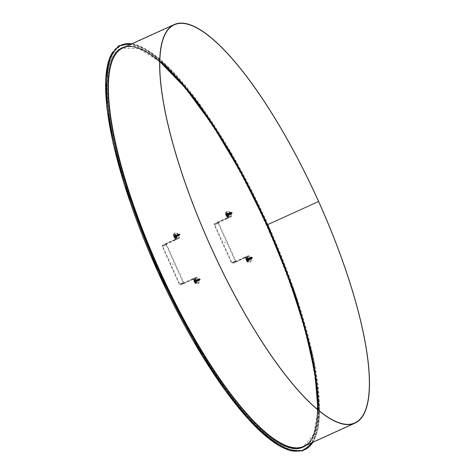 <?xml version="1.0" encoding="UTF-8"?>
<svg xmlns="http://www.w3.org/2000/svg" width="475" height="475" viewBox="0 0 475 475"><rect width="100%" height="100%" fill="white"/><g stroke="black" fill="none" stroke-linecap="round" stroke-linejoin="round"><path stroke-width="0.36" stroke-dasharray="2.38 1.78" d="M312.871 442.284A222.116 59.357 65.6 0 0 267.959 224.533L266.998 224.96L267.959 224.527A222.116 59.357 65.6 0 0 267.947 224.503A222.116 59.357 65.6 0 0 131.795 43.819M266.564 225.132L267.728 224.633L266.564 225.132A219.385 58.627 65.6 0 0 121.606 47.85A219.385 58.627 65.6 0 0 159 271.831A219.385 58.627 65.6 0 0 303.133 447.308A219.385 58.627 65.6 0 0 266.564 225.138M306.286 445.277A219.112 58.556 65.6 0 0 267.217 224.835L318.63 201.471M266.327 225.245A219.385 58.627 65.6 0 0 121.368 47.957A219.385 58.627 65.6 0 0 158.757 271.943A219.385 58.627 65.6 0 0 302.896 447.414A219.385 58.627 65.6 0 0 266.327 225.245M158.169 270.008A221.35 59.149 -114.4 0 1 121.273 45.843A221.35 59.149 -114.4 0 1 266.701 222.888A221.35 59.149 -114.4 0 1 304.428 448.881A221.35 59.149 -114.4 0 1 158.169 270.008M157.932 270.115A221.35 59.149 -114.4 0 1 121.036 45.95A221.35 59.149 -114.4 0 1 266.463 222.995A221.35 59.149 -114.4 0 1 304.19 448.988A221.35 59.149 -114.4 0 1 157.932 270.115M173.072 264.397L172.71 263.952L173.072 264.397M173.31 264.284L172.953 263.845L173.31 264.284M176.748 235.748L176.932 236.853L176.029 234.87L176.748 235.748M176.267 235.968L175.548 235.083L176.451 237.072L176.267 235.968M196.965 280.523L197.149 281.627L196.24 279.638L196.965 280.523M196.484 280.743L195.765 279.858L196.668 281.847L196.484 280.743M173.31 235.256A21.832 5.837 -114.4 0 1 174.604 233.112A21.832 5.837 -114.4 0 1 177.217 233.635L177.697 233.421A21.832 5.837 65.6 0 0 175.079 232.898A21.832 5.837 65.6 0 0 173.785 235.042L173.31 235.256L174.942 238.877A0.546 0.528 67.5 0 1 174.687 239.596L162.717 245.035A1.093 1.051 -112.5 0 0 162.207 246.466L179.277 284.276A1.093 1.051 -112.5 0 0 180.684 284.834L192.66 279.395A0.546 0.528 -112.5 0 0 192.66 279.395L196.585 277.768A0.546 0.528 -112.5 0 0 196.567 277.774L184.597 283.213A1.093 1.051 67.5 0 1 183.19 282.655L166.119 244.845A1.093 1.051 67.5 0 1 166.624 243.414L178.6 237.975A0.546 0.528 67.5 0 0 178.855 237.257L174.942 238.877M177.217 233.635L178.855 237.257M198.906 281.675A21.832 5.837 -114.4 0 1 197.612 283.818A21.832 5.837 -114.4 0 1 194.999 283.296L195.474 283.076A21.832 5.837 65.6 0 0 198.093 283.599A21.832 5.837 65.6 0 0 199.387 281.455L198.906 281.675L197.273 278.053A0.546 0.528 -112.5 0 0 196.585 277.768M194.999 283.296L193.361 279.674A0.546 0.528 -112.5 0 0 192.672 279.383L196.567 277.774M195.474 283.076L193.842 279.454A1.093 1.051 -112.5 0 0 192.434 278.896L196.341 277.275A1.093 1.051 67.5 0 1 197.748 277.833L199.387 281.455M177.697 233.421L179.33 237.043A1.093 1.051 67.5 0 1 178.826 238.474L174.913 240.089A1.093 1.051 -112.5 0 0 175.423 238.658L173.785 235.042M178.826 238.474L166.85 243.912A0.546 0.528 -112.5 0 0 166.594 244.625L183.671 282.435A0.546 0.528 67.5 0 0 184.353 282.72A0.546 0.528 67.5 0 1 184.353 282.72L180.464 284.335A0.546 0.528 67.5 0 1 179.758 284.056L162.688 246.246A0.546 0.528 -112.5 0 1 162.943 245.533L166.85 243.912M174.913 240.089L162.943 245.533M192.434 278.896L180.464 284.335M196.341 277.275L180.447 284.341M174.361 236.811A1.389 0.374 65.6 0 0 175.281 237.933A1.389 0.374 65.6 0 0 175.043 236.514A1.389 0.374 65.6 0 0 174.129 235.398A1.389 0.374 65.6 0 0 174.361 236.811M176.172 236.081L175.233 234.608L174.729 234.757L176.094 237.85L176.605 237.643L176.172 236.081L174.901 236.627L173.987 235.202L173.506 235.374L174.877 238.408L175.334 238.218L174.901 236.627M179.859 234.644L179.105 234.116L179.063 235.273L178.38 234.151L178.701 235.754L177.709 234.401L178.078 236.033L177.092 234.686L177.454 236.318L176.468 234.965L176.831 236.598L175.845 235.25L176.563 237.322L176.1 235.131L177.092 236.479L176.724 234.852L177.715 236.2L177.347 234.567L178.333 235.915L177.971 234.282L178.915 235.653L178.606 234.133L179.413 235.143L179.33 234.086L180.013 234.502M176.284 236.2L175.661 235.333L176.338 236.823M175.584 236.687L175.358 236.039L175.584 236.687M175.827 237.387L175.18 237.714A1.146 0.309 -114.4 0 1 175.18 237.714L175.227 237.66A1.146 0.309 -114.4 0 1 175.18 237.708A1.146 0.309 -114.4 0 1 175.109 237.714L175.827 237.387A1.146 0.309 65.6 0 0 175.898 237.387A1.146 0.309 65.6 0 0 175.898 237.381A1.146 0.309 65.6 0 0 175.946 237.334L175.227 237.66L175.613 236.675L175.085 236.776L175.803 236.449A1.146 0.309 65.6 0 0 175.708 236.223A1.146 0.309 65.6 0 0 175.602 236.004L174.883 236.33A1.146 0.309 -114.4 0 1 174.99 236.55A1.146 0.309 -114.4 0 1 175.085 236.776L175.809 236.449L175.602 236.004M175.507 236.894L175.227 237.66L174.883 236.33L175.388 236.087L174.699 236.402L174.307 235.618A1.146 0.309 -114.4 0 1 174.307 235.618L175.026 235.291A1.146 0.309 65.6 0 0 174.954 235.297A1.146 0.309 65.6 0 0 174.948 235.297A1.146 0.309 65.6 0 0 174.901 235.345L174.183 235.671A1.146 0.309 -114.4 0 1 174.23 235.624A1.146 0.309 -114.4 0 1 174.301 235.618L175.014 235.268L174.177 235.648L175.18 236.027L174.331 236.556L175.049 236.229A1.146 0.309 65.6 0 0 175.144 236.455A1.146 0.309 65.6 0 0 175.251 236.681L174.533 237.007A1.146 0.309 -114.4 0 1 174.426 236.782A1.146 0.309 -114.4 0 1 174.331 236.556L175.037 236.235L175.507 236.894L175.115 237.737L175.833 237.411M174.61 236.295L175.299 235.98L174.307 235.618L175.061 235.909M175.204 236.17L174.319 236.562L174.527 237.007L175.257 236.681L175.055 236.229M174.295 235.594L174.236 235.624A1.146 0.309 -114.4 0 1 174.236 235.624L174.491 236.342M175.245 236.681L174.527 237.007L175.109 237.714M174.901 236.853L175.59 236.538L174.901 236.853M174.889 236.324L175.607 235.998M178.333 235.915L179.051 236.188L178.648 234.116L179.455 235.125L179.372 234.068L180.055 234.484M178.648 234.116L179.057 233.932L180.191 234.911M176.831 236.598L176.563 237.322L176.421 235.677L175.869 235.463L176.035 235.826L177.033 235.374L176.866 235.012L176.664 235.564L177.662 235.107L177.116 234.899L177.282 235.262L178.279 234.81L178.113 234.442L177.911 235L179.051 236.188L178.885 234.537L178.362 234.211L178.612 234.751L179.485 234.371L179.057 233.932M178.63 234.543L178.915 235.653M194.578 281.58A1.389 0.374 65.6 0 0 195.498 282.708A1.389 0.374 65.6 0 0 195.261 281.289A1.389 0.374 65.6 0 0 194.346 280.173A1.389 0.374 65.6 0 0 194.578 281.58M196.383 280.856L195.451 279.383L194.94 279.532L196.312 282.625L196.816 282.417L196.383 280.856L195.118 281.402L194.204 279.977L193.723 280.149L195.088 283.183L195.552 282.993L195.118 281.402M200.076 279.419L199.322 278.89L199.28 280.048L198.598 278.926L198.912 280.523L197.927 279.175L198.295 280.808L197.303 279.46L197.671 281.093L196.686 279.739L197.048 281.372L196.062 280.024L196.775 282.097L196.317 279.906L197.303 281.253L196.941 279.627L197.927 280.974L197.564 279.342L198.55 280.689L198.188 279.057L199.126 280.428L198.823 278.908L199.631 279.918L199.547 278.861L200.23 279.276M196.502 280.974L195.878 280.108L196.555 281.598M195.801 281.461L195.575 280.814L195.801 281.461M196.038 282.162L195.445 282.435A1.146 0.309 -114.4 0 1 195.397 282.483A1.146 0.309 -114.4 0 1 195.32 282.488L196.038 282.162A1.146 0.309 65.6 0 0 196.11 282.156A1.146 0.309 65.6 0 0 196.116 282.156A1.146 0.309 65.6 0 0 196.163 282.108L195.445 282.435L195.831 281.449L195.302 281.55L196.021 281.224A1.146 0.309 65.6 0 0 195.926 280.998A1.146 0.309 65.6 0 0 195.819 280.772L195.1 281.099A1.146 0.309 -114.4 0 1 195.207 281.325A1.146 0.309 -114.4 0 1 195.302 281.55L196.027 281.218L195.825 280.772L194.916 281.176L194.524 280.392A1.146 0.309 -114.4 0 1 194.524 280.392L195.243 280.066A1.146 0.309 65.6 0 0 195.172 280.072A1.146 0.309 65.6 0 0 195.166 280.072A1.146 0.309 65.6 0 0 195.118 280.119L194.4 280.446A1.146 0.309 -114.4 0 1 194.447 280.398A1.146 0.309 -114.4 0 1 194.513 280.392L195.118 280.119M194.827 281.069L195.516 280.755L194.524 280.392L195.415 280.939L194.542 281.331L195.261 281.004A1.146 0.309 65.6 0 0 195.356 281.23A1.146 0.309 65.6 0 0 195.463 281.449L194.744 281.776A1.146 0.309 -114.4 0 1 194.637 281.556A1.146 0.309 -114.4 0 1 194.542 281.331L195.255 281.01L195.712 281.497L195.332 282.512L196.05 282.186M195.421 280.939L194.536 281.331L194.738 281.782L195.463 281.449M195.771 281.331L195.569 280.885L195.795 281.319M194.513 280.369L194.453 280.392A1.146 0.309 -114.4 0 1 194.453 280.392L195.278 280.683M194.738 281.782L195.474 281.455L195.273 281.004M194.744 281.776L195.32 282.488M194.388 280.422L195.106 280.096M195.842 281.645L195.445 282.435L194.916 281.176M194.4 280.446L194.703 281.117M198.55 280.689L199.268 280.962L198.865 278.89L199.672 279.9L199.589 278.843L200.272 279.258M198.865 278.89L199.274 278.706L200.408 279.686M197.048 281.372L196.775 282.097L196.632 280.452L196.086 280.238L196.252 280.6L197.25 280.149L197.083 279.781L196.882 280.339L197.879 279.882L197.333 279.674L197.499 280.036L198.497 279.585L198.33 279.217L198.128 279.775L199.268 280.962L199.102 279.312L198.58 278.985L198.829 279.526L199.702 279.146L199.274 278.706M198.847 279.318L199.126 280.428M225.12 242.838L224.764 242.398L225.12 242.838M225.364 242.731L225.002 242.286L225.364 242.731M228.796 214.189L228.98 215.3L228.077 213.311L228.796 214.189M228.321 214.409L227.596 213.53L228.499 215.513L228.321 214.409M249.013 258.964L249.197 260.074L248.294 258.085L249.013 258.964M248.532 259.184L247.813 258.299L248.716 260.288L248.532 259.184M225.358 213.703A21.832 5.837 -114.4 0 1 226.652 211.559A21.832 5.837 -114.4 0 1 229.265 212.082L229.746 211.862A21.832 5.837 65.6 0 0 227.133 211.339A21.832 5.837 65.6 0 0 225.833 213.483L225.358 213.703L226.991 217.318A0.546 0.528 67.5 0 1 226.735 218.037L214.765 223.476A1.093 1.051 -112.5 0 0 214.255 224.907L231.331 262.717A1.093 1.051 -112.5 0 0 232.738 263.275L244.708 257.836A0.546 0.528 -112.5 0 0 244.708 257.836L248.633 256.209A0.546 0.528 -112.5 0 0 248.615 256.215L236.645 261.654A1.093 1.051 67.5 0 1 235.238 261.096L218.167 223.286A1.093 1.051 67.5 0 1 218.678 221.855L230.648 216.416A0.546 0.528 67.5 0 0 230.903 215.703L226.991 217.318M229.265 212.082L230.903 215.703M250.954 260.116A21.832 5.837 -114.4 0 1 249.66 262.259A21.832 5.837 -114.4 0 1 247.047 261.737L247.523 261.517A21.832 5.837 65.6 0 0 250.141 262.04A21.832 5.837 65.6 0 0 251.435 259.902L250.954 260.116L249.322 256.494A0.546 0.528 -112.5 0 0 248.633 256.209M247.047 261.737L245.409 258.115A0.546 0.528 -112.5 0 0 244.726 257.83L248.615 256.215M247.523 261.517L245.89 257.895A1.093 1.051 -112.5 0 0 244.482 257.337L248.395 255.716A1.093 1.051 67.5 0 1 249.803 256.28L251.435 259.902M229.746 211.862L231.378 215.484A1.093 1.051 67.5 0 1 230.874 216.915L226.961 218.536A1.093 1.051 -112.5 0 0 227.472 217.105L225.833 213.483M230.874 216.915L218.898 222.353A0.546 0.528 -112.5 0 0 218.648 223.072L235.719 260.882A0.546 0.528 67.5 0 0 236.408 261.167L232.495 262.788A0.546 0.528 67.5 0 1 231.806 262.497L214.736 224.687A0.546 0.528 -112.5 0 1 214.991 223.974L218.898 222.353M226.961 218.536L214.991 223.974M244.482 257.337L232.513 262.776A0.546 0.528 67.5 0 1 232.495 262.788M248.395 255.716L236.419 261.161A0.546 0.528 67.5 0 1 236.408 261.167M226.409 215.252A1.389 0.374 65.6 0 0 227.329 216.374A1.389 0.374 65.6 0 0 227.092 214.955A1.389 0.374 65.6 0 0 226.177 213.839A1.389 0.374 65.6 0 0 226.409 215.252M228.22 214.522L227.282 213.049L226.777 213.204L228.143 216.297L228.653 216.089L228.22 214.522L226.949 215.068L226.011 213.625L225.554 213.815L226.925 216.849L227.382 216.659L226.949 215.068M228.558 213.661L228.885 215.038L227.893 213.691L228.612 215.763L228.148 213.578L229.14 214.926M228.333 214.647L227.709 213.774L228.386 215.27M227.632 215.133L227.406 214.486L227.632 215.133M227.875 215.828L227.276 216.107A1.146 0.309 -114.4 0 1 227.228 216.155A1.146 0.309 -114.4 0 1 227.157 216.155L227.875 215.828A1.146 0.309 65.6 0 0 227.947 215.828L227.947 215.828A1.146 0.309 65.6 0 0 227.994 215.781L227.276 216.107L227.644 214.979L227.133 215.217L227.852 214.89A1.146 0.309 65.6 0 0 227.757 214.664A1.146 0.309 65.6 0 0 227.65 214.445L226.931 214.771A1.146 0.309 -114.4 0 1 227.038 214.991A1.146 0.309 -114.4 0 1 227.133 215.217L227.857 214.89L227.656 214.439L226.658 214.736L226.355 214.065L227.074 213.738A1.146 0.309 65.6 0 0 227.002 213.738A1.146 0.309 65.6 0 0 226.997 213.738A1.146 0.309 65.6 0 0 226.955 213.786L226.237 214.112A1.146 0.309 -114.4 0 1 226.284 214.065A1.146 0.309 -114.4 0 1 226.349 214.059A1.146 0.309 -114.4 0 1 226.355 214.065L226.955 213.786M226.658 214.736L227.347 214.421L226.355 214.065M227.044 214.314L226.225 214.088L227.252 214.611L226.379 214.997L227.098 214.676A1.146 0.309 65.6 0 0 227.192 214.902A1.146 0.309 65.6 0 0 227.299 215.122L226.581 215.448A1.146 0.309 -114.4 0 1 226.474 215.228A1.146 0.309 -114.4 0 1 226.379 214.997L227.092 214.676L227.299 215.122L226.575 215.448L227.454 215.056L227.169 216.178L227.887 215.852M226.557 214.926L227.252 214.611L226.373 215.003L227.157 216.155M227.305 215.122L227.092 214.676M226.225 214.088L226.943 213.762M227.673 215.317L227.276 216.107L226.747 214.848M226.237 214.112L226.539 214.783M231.937 213.061L232.239 213.352M231.07 213.803L230.945 213.132M230.69 212.598L231.509 213.566M231.568 213.233L231.378 212.533L232.014 213.055M231.105 213.845L231.028 213.251M231.616 213.287L231.462 212.592M231.907 213.085L231.39 212.966M231.402 213.572L230.684 213.245M230.422 212.687L230.832 213.489M231.218 213.964L231.046 213.275M230.975 213.079L230.82 212.723M231.699 213.388L231.343 212.384M230.963 214.094L231.099 214.635M230.518 214.296L230.001 213.524M229.805 213.097L230.221 213.893M230.227 214.35L229.377 213.797M229.146 213.293L229.597 214.178M229.603 214.629L228.76 214.088M229.229 214.813L229.223 214.278M229.852 214.528L229.847 213.999M230.476 214.243L230.464 213.714M228.885 215.044L228.612 215.763L228.469 214.118L227.923 213.91L228.083 214.273L229.081 213.821M230.007 214.694L229.882 214.047M230.63 214.415L230.506 213.768M246.626 260.027A1.389 0.374 65.6 0 0 247.546 261.149A1.389 0.374 65.6 0 0 247.309 259.73A1.389 0.374 65.6 0 0 246.394 258.614A1.389 0.374 65.6 0 0 246.626 260.027M248.437 259.297L247.499 257.824L246.994 257.978L248.36 261.072L248.87 260.858L248.437 259.297L247.166 259.843L246.228 258.4L245.771 258.59L247.143 261.624L247.6 261.434L247.166 259.843M248.775 258.436L249.096 259.813L248.11 258.465L248.829 260.538L248.366 258.353L249.357 259.7M248.55 259.415L247.926 258.548L248.603 260.045M247.849 259.902L247.623 259.261L247.849 259.902M248.092 260.603L247.493 260.876A1.146 0.309 -114.4 0 1 247.493 260.882A1.146 0.309 -114.4 0 1 247.445 260.929A1.146 0.309 -114.4 0 1 247.374 260.929L248.092 260.603A1.146 0.309 65.6 0 0 248.164 260.603L248.164 260.603A1.146 0.309 65.6 0 0 248.211 260.549L247.493 260.876L247.879 259.89L247.35 259.991L248.069 259.665A1.146 0.309 65.6 0 0 247.974 259.439A1.146 0.309 65.6 0 0 247.867 259.219L247.148 259.546A1.146 0.309 -114.4 0 1 247.255 259.766A1.146 0.309 -114.4 0 1 247.35 259.991L248.075 259.665L247.867 259.219M247.641 259.314L247.843 259.76L247.564 259.196L246.964 259.623L246.572 258.839L247.291 258.513A1.146 0.309 65.6 0 0 247.22 258.513A1.146 0.309 65.6 0 0 247.214 258.513A1.146 0.309 65.6 0 0 247.166 258.56L246.448 258.887A1.146 0.309 -114.4 0 1 246.495 258.839A1.146 0.309 -114.4 0 1 246.567 258.833A1.146 0.309 -114.4 0 1 246.572 258.839L247.166 258.56M246.875 259.51L247.564 259.196L246.572 258.839M246.561 258.816L246.501 258.839A1.146 0.309 -114.4 0 1 246.501 258.839L247.469 259.386L246.596 259.772L247.315 259.445A1.146 0.309 65.6 0 0 247.41 259.677A1.146 0.309 65.6 0 0 247.517 259.896L246.798 260.223A1.146 0.309 -114.4 0 1 246.691 260.003A1.146 0.309 -114.4 0 1 246.596 259.772L247.303 259.451L247.517 259.896L246.792 260.223L247.76 259.944L247.38 260.953L248.098 260.627M247.469 259.386L246.59 259.777L247.374 260.929M247.327 259.124L246.567 258.833M247.493 260.876L247.148 259.546L247.618 259.326M247.891 260.092L247.493 260.882L248.223 260.579L247.38 260.953M247.523 259.896L247.303 259.451M246.757 259.558L246.448 258.887L247.16 258.537M247.166 260.068L247.855 259.754L247.166 260.068M247.154 259.54L247.873 259.213M252.154 257.836L252.457 258.127M251.287 258.578L251.162 257.907M250.877 257.349L251.703 258.347M251.786 258.008L251.596 257.308L252.231 257.83M251.322 258.62L251.245 258.026M251.827 258.062L251.679 257.361M252.124 257.86L251.607 257.741M251.619 258.347L250.901 258.02M250.64 257.462L251.049 258.263M251.435 258.738L251.263 258.044M251.192 257.854L251.037 257.498M251.916 258.157L251.554 257.159M251.18 258.869L251.317 259.409M250.735 259.071L250.218 258.293M250.016 257.872L250.438 258.667M250.438 259.124L249.595 258.572M249.363 258.067L249.814 258.952M249.814 259.403L248.977 258.863M249.446 259.587L249.44 259.053M250.07 259.303L250.058 258.774M250.693 259.017L250.681 258.489M249.096 259.813L248.829 260.538L248.686 258.893L248.134 258.679L248.3 259.047L249.298 258.596M250.224 259.469L250.099 258.822M250.848 259.184L250.723 258.543M159.713 61.138A218.565 58.407 65.6 0 0 122.906 48.159A218.565 58.407 65.6 0 0 160.152 271.308A218.565 58.407 65.6 0 0 303.757 446.126A218.565 58.407 65.6 0 0 318.185 409.866M159.707 61.394A219.112 58.556 65.6 0 0 159.541 271.587A219.112 58.556 65.6 0 0 317.989 409.699M294.411 451.25A222.116 59.357 65.6 0 0 267.003 224.966A222.116 59.357 65.6 0 0 112.902 51.828M267.217 224.835A219.112 58.556 65.6 0 0 125.21 46.811M267.389 224.752A218.838 58.478 65.6 0 0 122.793 47.91C149.702 32.098 219.575 117.165 267.205 224.841C315.875 330.523 333.07 436.567 303.869 446.375A218.838 58.478 65.6 0 0 267.389 224.758M193.361 279.674L197.273 278.053M197.748 277.833L193.842 279.454M175.423 238.658L179.33 237.043M174.687 239.596L178.6 237.975M180.684 284.834L184.597 283.213M183.19 282.655L179.277 284.276M179.758 284.056L183.671 282.435M166.624 243.414L162.717 245.035M162.207 246.466L166.119 244.845M166.594 244.625L162.688 246.246M174.123 236.918A1.389 0.374 65.6 0 0 175.043 238.04A1.389 0.374 65.6 0 0 174.806 236.621A1.389 0.374 65.6 0 0 173.892 235.505A1.389 0.374 65.6 0 0 174.123 236.918M174.064 236.942A1.449 0.386 -114.4 0 1 174.082 235.582A1.449 0.386 -114.4 0 1 175.115 237.862A1.449 0.386 -114.4 0 1 174.064 236.942M174.729 234.816L173.529 235.362L174.034 235.155L175.406 238.248L174.942 238.438L173.963 237.025L173.506 235.374M173.529 235.303L174.729 234.757L173.529 235.303M175.186 234.567L173.963 235.184M175.233 234.608L173.987 235.202M176.124 235.98L174.877 236.58M176.605 237.643L175.334 238.189M176.094 237.85L175.334 238.218M176.142 237.892L174.877 238.408M174.853 238.397L173.957 237.019M175.204 236.479L174.004 237.025L175.156 236.384M175.138 236.449A2.132 0.57 65.6 0 0 176.688 237.803A2.132 0.57 65.6 0 0 175.168 234.442A2.132 0.57 65.6 0 0 175.138 236.449C174.527 234.383 174.438 233.593 174.859 234.08A2.292 0.612 -114.4 0 1 176.368 235.915A2.292 0.612 -114.4 0 1 176.753 238.254A2.292 0.612 -114.4 0 1 175.239 236.402A2.292 0.612 -114.4 0 1 174.859 234.08L174.907 234.056A2.292 0.612 65.6 0 0 175.287 236.378A2.292 0.612 65.6 0 0 176.807 238.23A2.292 0.612 65.6 0 0 176.415 235.891A2.292 0.612 65.6 0 0 174.907 234.056C174.836 233.308 175.447 234.086 176.748 236.384L176.753 238.254C176.718 238.8 176.178 238.201 175.132 236.449M175.471 236.295A2.132 0.57 -114.4 0 1 175.501 234.288A2.132 0.57 -114.4 0 1 177.021 237.648A2.132 0.57 -114.4 0 1 175.471 236.295M175.554 236.556L175.352 236.111L175.578 236.544M175.311 236.657L175.109 236.206M174.8 237.037L175.495 236.728M174.711 236.93L175.406 236.615M174.925 236.989L175.613 236.675M194.34 281.693A1.389 0.374 65.6 0 0 195.261 282.815A1.389 0.374 65.6 0 0 195.023 281.396A1.389 0.374 65.6 0 0 194.109 280.28A1.389 0.374 65.6 0 0 194.34 281.693M194.275 281.717A1.449 0.386 -114.4 0 1 194.299 280.357A1.449 0.386 -114.4 0 1 195.332 282.637A1.449 0.386 -114.4 0 1 194.275 281.717M194.94 279.591L193.747 280.137L194.251 279.929L195.623 283.023L195.16 283.213L194.18 281.8L193.723 280.179M194.946 279.532L193.723 280.149L194.94 279.532M195.403 279.342L194.18 279.959M195.451 279.383L194.204 279.977M196.341 280.755L195.094 281.348M196.816 282.417L195.552 282.963M196.312 282.625L195.552 282.993M196.359 282.667L195.088 283.183M195.071 283.171L194.174 281.788M195.421 281.253L194.222 281.8L195.373 281.152M195.356 281.224A2.132 0.57 65.6 0 0 196.899 282.577A2.132 0.57 65.6 0 0 195.385 279.217A2.132 0.57 65.6 0 0 195.356 281.224C194.744 279.158 194.649 278.368 195.077 278.855A2.292 0.612 -114.4 0 1 196.585 280.683A2.292 0.612 -114.4 0 1 196.971 283.029A2.292 0.612 -114.4 0 1 195.457 281.176A2.292 0.612 -114.4 0 1 195.077 278.855L195.124 278.831A2.292 0.612 65.6 0 0 195.504 281.152A2.292 0.612 65.6 0 0 197.018 283.005A2.292 0.612 65.6 0 0 196.632 280.666A2.292 0.612 65.6 0 0 195.124 278.831C195.047 278.083 195.664 278.861 196.965 281.158L196.971 283.029C196.935 283.575 196.395 282.975 195.35 281.224M195.688 281.069A2.132 0.57 -114.4 0 1 195.718 279.062A2.132 0.57 -114.4 0 1 197.238 282.423A2.132 0.57 -114.4 0 1 195.688 281.069M195.528 281.432L195.326 280.98M195.017 281.812L195.712 281.497M194.928 281.705L195.617 281.39M195.118 281.627L195.807 281.313L195.118 281.627M195.142 281.764L195.831 281.449M245.409 258.115L249.322 256.494M249.803 256.28L245.89 257.895M227.472 217.105L231.378 215.484M226.735 218.037L230.648 216.416M236.419 261.161L232.513 262.776M232.738 263.275L236.645 261.654M235.238 261.096L231.331 262.717M231.806 262.497L235.719 260.882M218.678 221.855L214.765 223.476M214.255 224.907L218.167 223.286M218.648 223.072L214.736 224.687M226.171 215.359A1.389 0.374 65.6 0 0 227.092 216.487A1.389 0.374 65.6 0 0 226.854 215.062A1.389 0.374 65.6 0 0 225.94 213.952A1.389 0.374 65.6 0 0 226.171 215.359M226.112 215.389A1.449 0.386 -114.4 0 1 226.13 214.023A1.449 0.386 -114.4 0 1 227.163 216.309A1.449 0.386 -114.4 0 1 226.112 215.389M225.981 215.401L225.578 213.744L226.777 213.204L225.554 213.815L226.082 213.596L227.454 216.689L226.991 216.879L226.011 215.466L225.554 213.845M227.234 213.014L226.011 213.625M227.282 213.049L226.035 213.649M228.172 214.427L226.925 215.021M228.653 216.089L227.382 216.63M228.143 216.297L227.382 216.659M228.19 216.339L226.925 216.849M226.902 216.838L226.011 215.46M227.252 214.926L226.011 215.371L227.21 214.825M225.578 213.803L226.777 213.263M227.187 214.89A2.132 0.57 65.6 0 0 228.736 216.244A2.132 0.57 65.6 0 0 227.216 212.883A2.132 0.57 65.6 0 0 227.187 214.89M227.293 214.842A2.292 0.612 -114.4 0 1 226.908 212.521A2.292 0.612 -114.4 0 1 228.416 214.356A2.292 0.612 -114.4 0 1 228.808 216.695A2.292 0.612 -114.4 0 1 227.293 214.842M227.341 214.819A2.292 0.612 65.6 0 0 228.855 216.671A2.292 0.612 65.6 0 0 228.463 214.332A2.292 0.612 65.6 0 0 226.955 212.497A2.292 0.612 65.6 0 0 227.341 214.819M227.525 214.742A2.132 0.57 -114.4 0 1 227.555 212.735A2.132 0.57 -114.4 0 1 229.069 216.095A2.132 0.57 -114.4 0 1 227.525 214.742M227.424 214.54L227.626 214.991L227.4 214.552M227.359 215.098L227.157 214.652M226.854 215.484L227.543 215.169M226.765 215.371L227.454 215.056M226.949 215.294L227.644 214.979L226.949 215.294M226.973 215.43L227.662 215.116M246.388 260.134A1.389 0.374 65.6 0 0 247.309 261.262A1.389 0.374 65.6 0 0 247.071 259.837A1.389 0.374 65.6 0 0 246.157 258.727A1.389 0.374 65.6 0 0 246.388 260.134M246.329 260.163A1.449 0.386 -114.4 0 1 246.347 258.798A1.449 0.386 -114.4 0 1 247.38 261.084A1.449 0.386 -114.4 0 1 246.329 260.163M246.198 260.175L245.795 258.519L246.994 257.978L245.771 258.59L246.299 258.37L247.671 261.464L247.208 261.654L246.228 260.241L245.771 258.62M247.451 257.788L246.228 258.4M247.499 257.824L246.252 258.424M248.389 259.196L247.143 259.795M248.87 260.858L247.6 261.404M248.36 261.072L247.6 261.434M248.407 261.108L247.143 261.624M247.119 261.612L246.222 260.235M247.469 259.7L246.27 260.241L247.422 259.599M245.795 258.578L246.994 258.038M247.404 259.665A2.132 0.57 65.6 0 0 248.953 261.018A2.132 0.57 65.6 0 0 247.433 257.658A2.132 0.57 65.6 0 0 247.404 259.665M247.505 259.617A2.292 0.612 -114.4 0 1 247.125 257.296A2.292 0.612 -114.4 0 1 248.633 259.13A2.292 0.612 -114.4 0 1 249.019 261.47A2.292 0.612 -114.4 0 1 247.505 259.617M247.552 259.593A2.292 0.612 65.6 0 0 249.072 261.446A2.292 0.612 65.6 0 0 248.68 259.107A2.292 0.612 65.6 0 0 247.172 257.272A2.292 0.612 65.6 0 0 247.552 259.593M247.736 259.516A2.132 0.57 -114.4 0 1 247.772 257.509A2.132 0.57 -114.4 0 1 249.286 260.864A2.132 0.57 -114.4 0 1 247.736 259.516M247.576 259.873L247.374 259.427M247.065 260.258L247.76 259.944M246.976 260.146L247.671 259.831M247.19 260.205L247.879 259.89M317.918 409.64L313.963 433.93L303.757 446.126L354.997 422.839M159.707 61.489L138.801 48.492L122.906 48.159L174.147 24.872M132.21 43.629L145.73 48.984L161.209 60.355L196.288 99.56L233.356 156.56L267.965 224.491L295.658 294.322L313.625 358.595L319.758 409.812L318.102 428.598L313.286 442.094M176.451 237.072L176.932 236.853M175.548 235.083L176.029 234.87M196.668 281.847L197.149 281.627M195.765 279.858L196.24 279.638M175.079 232.898L174.604 233.112M198.093 283.599L197.612 283.818M192.464 278.878L196.377 277.263M184.567 283.225L180.654 284.846M175.281 237.933L175.043 238.04C174.747 237.767 176.077 238.711 173.892 235.505L174.129 235.398M173.933 236.96L173.5 235.398M175.898 237.381L175.18 237.708M174.948 235.297L174.23 235.624M179.413 235.143L179.96 234.602M177.092 236.485L177.454 236.318M177.715 236.2L178.078 236.033M176.1 235.131L176.468 234.965M176.724 234.852L177.092 234.686M177.347 234.567L177.709 234.401M179.289 235.279L178.938 235.63M195.498 282.708L195.261 282.815C194.964 282.542 196.294 283.486 194.109 280.28L194.346 280.173M194.15 281.734L193.717 280.173M196.116 282.156L195.397 282.483M195.166 280.072L194.447 280.398M199.631 279.918L200.141 279.407M197.303 281.253L197.671 281.087M197.927 280.974L198.295 280.808M196.317 279.906L196.686 279.739M196.941 279.627L197.303 279.46M197.564 279.342L197.927 279.175M198.188 279.057L198.598 278.926M199.506 280.054L199.156 280.404M228.499 215.513L228.98 215.3M227.596 213.53L228.077 213.311M248.716 260.288L249.197 260.074M247.813 258.299L248.294 258.085M227.133 211.339L226.652 211.559M250.141 262.04L249.66 262.259M244.512 257.325L248.425 255.704M236.615 261.672L232.703 263.293M227.329 216.374L227.092 216.487C226.795 216.208 228.131 217.152 225.94 213.952L226.177 213.839M227.181 214.896C226.575 212.824 226.486 212.034 226.908 212.521L226.955 212.497C226.884 211.755 227.495 212.527 228.796 214.825L228.808 216.695C228.766 217.247 228.226 216.642 227.181 214.896M227.947 215.828L227.228 216.155M226.997 213.738L226.284 214.065M226.563 214.926L227.252 214.611M228.148 213.578L228.517 213.412M232.008 213.043L231.687 213.37M247.546 261.149L247.309 261.262C247.012 260.983 248.342 261.927 246.157 258.727L246.394 258.614M247.398 259.671C246.792 257.598 246.703 256.809 247.125 257.296L247.172 257.272C247.101 256.53 247.713 257.302 249.013 259.599L249.019 261.47C248.983 262.016 248.443 261.416 247.398 259.671M248.164 260.603L247.445 260.929M247.214 258.513L246.495 258.839M248.366 258.353L248.734 258.186M252.225 257.818L251.904 258.145"/><path stroke-width="0.71" d="M318.63 201.465A218.838 58.478 65.6 0 0 174.034 24.623A218.838 58.478 65.6 0 0 211.328 248.051A218.838 58.478 65.6 0 0 355.11 423.088A218.838 58.478 65.6 0 0 318.63 201.471L266.98 224.948A219.112 58.556 65.6 0 0 159.707 61.394M318.559 201.495A218.565 58.407 65.6 0 0 174.147 24.872A218.565 58.407 65.6 0 0 211.399 248.021A218.565 58.407 65.6 0 0 354.997 422.839A218.565 58.407 65.6 0 0 318.565 201.501M231.462 212.592L231.105 212.378L231.373 212.937L231.937 213.061M230.945 213.132L230.69 212.598M231.485 213.572L231.568 213.233M230.506 213.768L230.161 212.889L229.959 213.441L231.099 214.635L231.105 213.845M231.028 213.251L230.696 212.557L231.616 213.287M231.426 212.515L232.109 212.925M231.39 212.966L230.69 212.574M231.289 212.824L231.402 213.572M230.684 213.245L230.422 212.687M231.099 214.635L231.218 213.964M230.82 212.723L230.411 212.652L230.66 213.198L231.699 213.388M230.684 212.984L230.749 214.195M230.001 213.524L229.781 213.043M230.221 213.893L230.227 214.35M229.377 213.797L229.152 213.311M229.597 214.178L229.603 214.629M228.76 214.088L228.534 213.613M229.223 214.278L228.772 213.293L229.852 214.528M229.847 213.999L229.395 213.008L230.476 214.243M230.464 213.714L230.019 212.729L230.844 214.065L231.159 213.904M230.434 212.729L230.844 214.065M229.134 213.958L228.914 213.453L228.718 214.005L230.007 214.694M229.882 214.047L229.562 213.21L229.164 213.34L229.33 213.708L230.63 214.415M251.679 257.361L251.322 257.147L251.59 257.711L252.154 257.836M251.162 257.907L250.907 257.373L251.322 257.147M251.703 258.347L251.786 258.008M250.681 258.489L251.317 259.409L251.322 258.62M251.245 258.026L250.913 257.331L251.827 258.062M251.643 257.29L252.32 257.699M251.607 257.741L251.37 257.331M251.501 257.598L251.619 258.347M250.901 258.02L250.64 257.462M251.317 259.409L251.435 258.738M251.037 257.498L250.628 257.426L250.877 257.973L251.916 258.157M250.895 257.759L250.966 258.97M250.218 258.293L249.998 257.818M250.438 258.667L250.438 259.124M249.595 258.572L249.369 258.079M249.814 258.952L249.814 259.403M248.977 258.863L248.752 258.382M249.44 259.053L248.989 258.067L250.07 259.303M250.058 258.774L249.612 257.783L250.693 259.017M250.723 258.543L250.236 257.503L251.061 258.839L251.376 258.679M250.652 257.503L251.061 258.839M249.351 258.733L249.132 258.228L248.93 258.78L250.224 259.469M250.099 258.822L249.779 257.984L249.381 258.115L249.547 258.477L250.848 259.184M267.318 224.782A218.565 58.407 65.6 0 0 159.713 61.138M318.185 409.866A218.565 58.407 65.6 0 0 267.324 224.788M317.989 409.699A219.112 58.556 65.6 0 0 266.98 224.948M112.902 51.828A222.116 59.357 65.6 0 0 158.092 272.24A222.116 59.357 65.6 0 0 294.411 451.25M131.795 43.819A222.116 59.357 65.6 0 0 159.054 271.807A222.116 59.357 65.6 0 0 312.871 442.284M125.21 46.811A219.112 58.556 65.6 0 0 159.784 271.474A219.112 58.556 65.6 0 0 306.286 445.277M174.034 24.623L122.793 47.91A218.838 58.478 65.6 0 0 160.087 271.338A218.838 58.478 65.6 0 0 303.869 446.375L355.11 423.088M159.707 61.489L185.541 88.142L213.37 126.202L241.169 172.918L266.956 224.948L288.551 277.685L304.926 328.314L314.943 373.344L317.918 409.64M313.286 442.094L302.682 450.953L287.743 449.861L269.384 439.037L248.366 419.075L225.643 390.925L202.279 355.912L158.086 272.264L124.129 183.944L113.115 143.313L106.851 107.665L105.64 78.707L109.559 57.76L118.56 45.796L132.21 43.629M228.772 213.293L229.092 213.144M229.395 213.008L229.716 212.865M248.989 258.067L249.31 257.919M249.612 257.783L249.933 257.64"/></g></svg>
